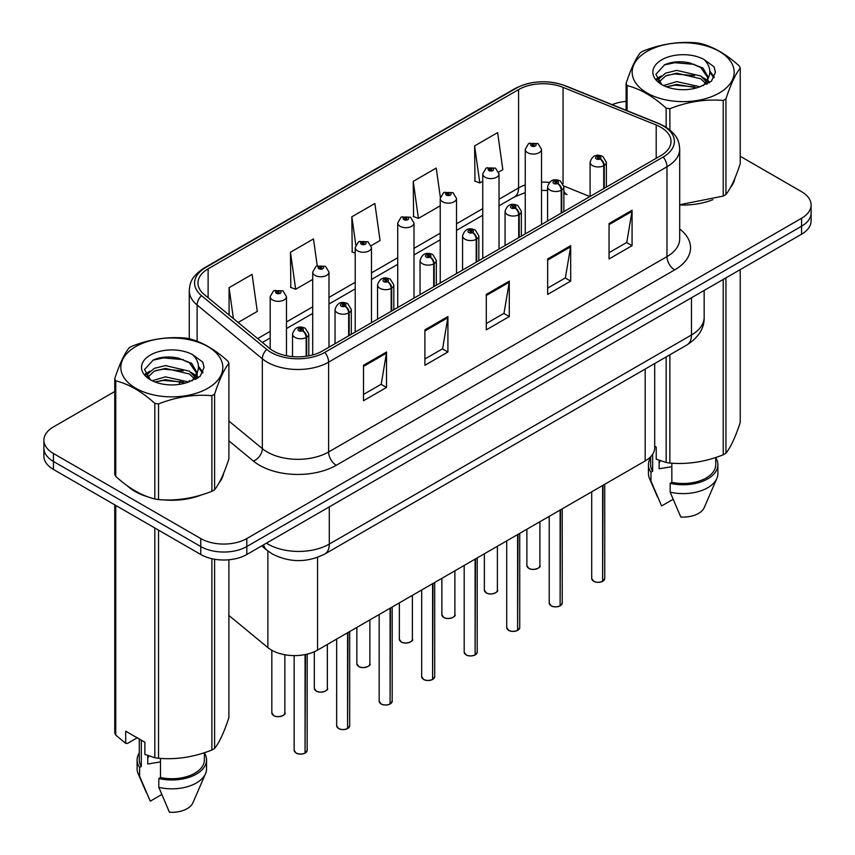 <?xml version="1.0" encoding="UTF-8"?>
<svg xmlns="http://www.w3.org/2000/svg" width="855" height="855" viewBox="0 0 855 855"><rect width="100%" height="100%" fill="white"/><g stroke="black" fill="none" stroke-linecap="round" stroke-linejoin="round"><path stroke-width="1.28" d="M563.862 190.975A19.537 9.149 -68 0 0 566.94 194.577L566.438 194.374M654.706 363.546L654.706 447.657A32.554 18.799 180 0 1 645.172 460.941L317.558 650.099A32.554 18.799 180 0 1 267.872 647.588L228.894 615.45M127.256 485.758A52.091 30.075 0 0 0 134.994 491.454A52.091 30.075 0 0 0 148.898 497.193A52.091 30.075 0 0 1 134.994 491.454A52.091 30.075 0 0 1 127.256 485.758M660.84 127.267A34.724 20.05 180 0 1 671.015 141.438A34.724 20.05 180 0 1 660.84 155.61L322.453 350.978A34.724 20.05 180 0 1 269.453 348.306L204.227 294.526A34.724 20.05 180 0 1 197.954 283.026A34.724 20.05 180 0 1 208.118 268.844L518.579 89.604A34.724 20.05 180 0 1 563.05 87.36L656.202 125.012A34.724 20.05 180 0 1 660.84 127.267M663.223 125.888A38.09 21.995 0 0 0 658.136 123.419L564.984 85.767A38.09 21.995 0 0 0 516.206 88.225L205.745 267.476A38.09 21.995 0 0 0 201.47 295.638L266.696 349.417A38.09 21.995 0 0 0 324.836 352.356L663.223 156.989A38.09 21.995 0 0 0 663.223 125.888M114.762 391.505L53.438 426.912A32.554 18.799 0 0 0 43.894 440.207L43.894 456.153A32.554 18.799 0 0 0 53.438 469.438L200.754 554.5L200.754 546.527A32.554 18.799 0 0 0 246.796 546.527L801.563 226.233A32.554 18.799 0 0 0 811.106 212.938A32.554 18.799 0 0 1 801.563 226.233L246.796 546.527A32.554 18.799 0 0 1 200.754 546.527L53.438 461.465L200.754 546.527L200.754 538.554A32.554 18.799 0 0 0 246.796 538.554L801.563 218.26A32.554 18.799 0 0 0 811.106 204.965A32.554 18.799 0 0 0 801.563 191.68L740.238 156.273M43.894 448.18A32.554 18.799 0 0 0 53.438 461.465A32.554 18.799 0 0 1 43.894 448.18M363.503 365.288L363.503 400.728L386.524 387.443L386.524 352.004L363.503 365.288M363.503 394.444L381.234 384.205L386.428 353.179A8.678 5.012 -120 0 0 386.524 352.004M381.084 384.301L386.524 387.443M424.892 329.848L424.892 365.288L447.913 352.004L447.913 316.564L424.892 329.848M424.892 359.004L442.623 348.765L447.817 317.739A8.678 5.012 -120 0 0 447.913 316.564M442.463 348.861L447.913 352.004M609.049 223.529L609.049 258.969L632.069 245.684L632.069 210.234L609.049 223.529M609.049 252.685L626.779 242.446L631.973 211.42A8.678 5.012 -120 0 0 632.069 210.234M626.619 242.531L632.069 245.684M547.66 258.969L547.66 294.409L570.68 281.124L570.68 245.674L547.66 258.969M547.66 288.124L565.39 277.886L570.584 246.86A8.678 5.012 -120 0 0 570.68 245.674M565.24 277.971L570.68 281.124M486.281 294.409L486.281 329.848L509.291 316.564L509.291 281.124L486.281 294.409M486.281 323.564L504.001 313.325L509.206 282.3A8.678 5.012 -120 0 0 509.291 281.124M503.852 313.411L509.291 316.564M679.693 204.976A52.091 30.075 0 0 0 712.856 199.685A52.091 30.075 0 0 1 679.693 204.976M730.437 187.598A52.091 30.075 0 0 0 734.979 178.054A52.091 30.075 0 0 1 730.437 187.598M162.931 499.822A52.091 30.075 0 0 0 201.513 494.906A52.091 30.075 0 0 1 162.931 499.822M219.104 482.819A52.091 30.075 0 0 0 223.647 473.264A52.091 30.075 0 0 1 219.104 482.819M626.106 101.35A32.554 18.799 0 0 0 612.18 104.663M174.003 357.305L173.105 357.818M145.339 373.849L149.935 371.209M43.894 440.207A32.554 18.799 0 0 0 53.438 453.492L200.754 538.554M238.128 322.474L257.291 311.412L252.086 274.38L229.076 287.675L229.076 315.003M440.346 197.259L436.242 168.061L413.232 181.356L413.596 216.582M498.732 172.015L502.826 169.653L497.631 132.621L474.611 145.916L474.985 181.142M317.237 265.777L313.475 238.94L290.454 252.236L290.828 287.462M371.198 245.652L380.058 240.533L374.864 203.501L351.843 216.796L352.217 252.022M355.21 253.144L351.843 251.883M351.843 216.796L355.787 244.904M413.232 181.356L418.426 218.388L440.229 205.799M418.426 218.388L413.232 216.443M474.611 145.916L479.805 182.949L482.744 181.249M479.805 182.949L474.611 181.004M290.454 252.236L295.648 289.268L312.706 279.425M295.648 289.268L290.454 287.323M229.076 287.675L233.404 318.584M200.754 554.5A32.554 18.799 0 0 0 246.796 554.5L801.563 234.206A32.554 18.799 0 0 0 811.106 220.911L811.106 204.965M602.583 581.389C598.714 582.629 595.743 582.597 593.669 581.272L591.713 578.514A6.509 3.762 0 0 0 593.627 581.176A6.509 3.762 0 0 0 602.625 581.282L602.476 581.368A6.295 3.634 180 0 1 593.776 581.261M602.625 581.015L603.032 485.277M604.229 188.303L604.229 165.432A5.429 3.27 -122.2 0 0 600.231 158.891A2.715 1.571 0 0 0 600.146 156.721A2.715 1.571 0 0 0 596.309 156.721A2.715 1.571 0 0 0 596.309 158.934A2.715 1.571 0 0 0 600.06 158.987L598.96 158.293A1.09 0.631 180 0 1 597.816 157.245A1.09 0.631 180 0 1 599.024 158.25L600.231 158.891M600.06 158.987A5.429 2.993 62.1 0 1 603.726 165.72A8.144 4.703 180 0 1 592.472 165.581A8.144 4.703 180 0 1 590.089 162.258C592.173 155.578 596.427 153.643 602.861 156.454L606.366 162.258A8.144 4.703 180 0 1 604.229 165.432M603.726 188.592L603.726 165.72M602.625 581.282L602.625 485.512M541.525 224.502L541.525 149.369A8.144 4.703 180 0 1 536.502 153.708A8.144 4.703 180 0 1 527.631 152.692A8.144 4.703 180 0 1 525.248 149.369L528.497 143.715A5.429 3.27 57.8 0 1 531.393 143.875A2.715 1.571 0 0 0 531.468 146.045A2.715 1.571 0 0 0 535.305 146.045A2.715 1.571 0 0 0 535.305 143.832A2.715 1.571 0 0 0 531.554 143.779L532.654 144.474A1.09 0.631 180 0 1 533.809 145.521A1.09 0.631 180 0 1 532.59 144.516L531.393 143.875M532.654 145.403L532.654 144.474M531.554 143.779A5.429 2.993 -117.9 0 0 529.021 143.416A5.429 2.993 -117.9 0 0 528.785 143.576M532.59 145.361L532.59 144.516M560.068 605.928C556.21 607.168 553.238 607.136 551.165 605.81L549.209 603.053A6.509 3.762 0 0 0 551.112 605.714A6.509 3.762 0 0 0 560.121 605.832L559.972 605.917A6.295 3.634 180 0 1 551.272 605.8M560.121 605.564L560.517 509.826M561.724 212.842L561.724 189.981A5.429 3.27 -122.2 0 0 557.717 183.43A2.715 1.571 0 0 0 557.642 181.26A2.715 1.571 0 0 0 553.805 181.26A2.715 1.571 0 0 0 553.805 183.483A2.715 1.571 0 0 0 557.556 183.526L556.455 182.831A1.09 0.631 180 0 1 555.301 181.794A1.09 0.631 180 0 1 556.52 182.799L557.717 183.43M557.556 183.526A5.429 2.993 62.1 0 1 561.222 190.27A8.144 4.703 180 0 1 549.968 190.12A8.144 4.703 180 0 1 547.585 186.807C549.658 180.127 553.912 178.193 560.346 180.993L563.862 186.807A8.144 4.703 180 0 1 561.724 189.981M561.222 213.13L561.222 190.27M560.121 605.832L560.121 510.05M517.564 630.466C513.695 631.717 510.724 631.674 508.65 630.359L506.694 627.602A6.509 3.762 0 0 0 508.607 630.253A6.509 3.762 0 0 0 517.606 630.37L517.457 630.456A6.295 3.634 180 0 1 508.757 630.349M517.606 630.103L518.012 534.364M519.209 237.38L519.209 214.52A5.429 3.27 -122.2 0 0 515.212 207.968A2.715 1.571 0 0 0 515.127 205.809A2.715 1.571 0 0 0 511.29 205.809A2.715 1.571 0 0 0 511.29 208.022A2.715 1.571 0 0 0 515.041 208.064L513.941 207.38A1.09 0.631 180 0 1 512.797 206.333A1.09 0.631 180 0 1 514.005 207.338L515.212 207.968M515.041 208.064A5.429 2.993 62.1 0 1 518.707 214.808A8.144 4.703 180 0 1 507.453 214.669A8.144 4.703 180 0 1 505.07 211.345C507.154 204.666 511.408 202.731 517.841 205.542L521.347 211.345A8.144 4.703 180 0 1 519.209 214.52M518.707 237.669L518.707 214.808M517.606 630.37L517.606 534.599M475.049 655.016C471.191 656.255 468.219 656.223 466.146 654.898L464.19 652.141A6.509 3.762 0 0 0 466.093 654.802A6.509 3.762 0 0 0 475.102 654.909L474.953 654.994A6.295 3.634 180 0 1 466.253 654.887M475.102 654.641L475.498 558.903M476.705 261.929L476.705 239.058A5.429 3.27 -122.2 0 0 472.697 232.517A2.715 1.571 0 0 0 472.623 230.348A2.715 1.571 0 0 0 468.786 230.348A2.715 1.571 0 0 0 468.786 232.56A2.715 1.571 0 0 0 472.537 232.613L471.436 231.919A1.09 0.631 180 0 1 470.282 230.882A1.09 0.631 180 0 1 471.5 231.876L472.697 232.517M472.537 232.613A5.429 2.993 62.1 0 1 476.203 239.347A8.144 4.703 180 0 1 464.949 239.208A8.144 4.703 180 0 1 462.566 235.884C464.639 229.215 468.893 227.27 475.327 230.081L478.843 235.884A8.144 4.703 180 0 1 476.705 239.058M476.203 262.218L476.203 239.347M475.102 654.909L475.102 559.138M432.545 679.554C428.676 680.804 425.705 680.762 423.631 679.447L421.675 676.69A6.509 3.762 0 0 0 423.588 679.34A6.509 3.762 0 0 0 432.587 679.458L432.438 679.543A6.295 3.634 180 0 1 423.738 679.436M432.587 679.191L432.993 583.452M434.19 286.468L434.19 263.607A5.429 3.27 -122.2 0 0 430.193 257.056A2.715 1.571 0 0 0 430.108 254.897A2.715 1.571 0 0 0 426.271 254.897A2.715 1.571 0 0 0 426.271 257.109A2.715 1.571 0 0 0 430.022 257.152L428.921 256.457A1.09 0.631 180 0 1 427.778 255.421A1.09 0.631 180 0 1 428.986 256.425L430.193 257.056M430.022 257.152A5.429 2.993 62.1 0 1 433.688 263.896A8.144 4.703 180 0 1 422.434 263.757A8.144 4.703 180 0 1 420.051 260.433C422.135 253.753 426.389 251.819 432.822 254.619L436.328 260.433A8.144 4.703 180 0 1 434.19 263.607M433.688 286.756L433.688 263.896M432.587 679.458L432.587 583.676M499.021 249.04L499.021 173.907A8.144 4.703 180 0 1 493.998 178.246A8.144 4.703 180 0 1 485.127 177.231A8.144 4.703 180 0 1 482.744 173.907L485.993 168.264A5.429 3.27 57.8 0 1 488.878 168.424A2.715 1.571 0 0 0 488.964 170.583A2.715 1.571 0 0 0 492.801 170.583A2.715 1.571 0 0 0 492.801 168.371A2.715 1.571 0 0 0 489.049 168.328L490.15 169.023A1.09 0.631 180 0 1 491.294 170.06A1.09 0.631 180 0 1 490.118 169.921L490.15 169.023M489.049 168.328A5.429 2.993 -117.9 0 0 486.506 167.965A5.429 2.993 -117.9 0 0 486.271 168.114M490.075 169.899L488.878 168.424M490.118 169.921A1.09 0.631 180 0 1 490.075 169.055M456.506 273.579L456.506 198.456A8.144 4.703 180 0 1 451.483 202.795A8.144 4.703 180 0 1 442.612 201.78A8.144 4.703 180 0 1 440.229 198.456L443.478 192.803A5.429 3.27 57.8 0 1 446.374 192.963A2.715 1.571 0 0 0 446.449 195.132A2.715 1.571 0 0 0 450.286 195.132A2.715 1.571 0 0 0 450.286 192.92A2.715 1.571 0 0 0 446.534 192.867L447.635 193.561A1.09 0.631 180 0 1 448.79 194.598A1.09 0.631 180 0 1 447.603 194.47L446.374 192.963M447.635 194.48L447.635 193.561M446.534 192.867A5.429 2.993 -117.9 0 0 444.002 192.503A5.429 2.993 -117.9 0 0 443.766 192.653M447.603 194.47A1.09 0.631 180 0 1 447.571 193.604M414.002 298.128L414.002 222.995A8.144 4.703 180 0 1 408.979 227.334A8.144 4.703 180 0 1 400.108 226.319A8.144 4.703 180 0 1 397.725 222.995L400.974 217.352A5.429 3.27 57.8 0 1 403.859 217.512A2.715 1.571 0 0 0 403.945 219.671A2.715 1.571 0 0 0 407.782 219.671A2.715 1.571 0 0 0 407.782 217.459A2.715 1.571 0 0 0 404.03 217.416L405.131 218.1A1.09 0.631 180 0 1 406.275 219.147A1.09 0.631 180 0 1 405.067 218.143L403.859 217.512M405.131 219.03L405.131 218.1M404.03 217.416A5.429 2.993 -117.9 0 0 401.487 217.042A5.429 2.993 -117.9 0 0 401.252 217.202M405.067 218.987L405.067 218.143M647.107 51.375A51.001 29.444 -0 0 0 647.107 93.013A51.001 29.444 -0 0 0 719.237 93.013A51.001 29.444 -0 0 0 719.237 51.375A51.001 29.444 -0 0 0 647.107 51.375M679.693 204.73L723.223 196.084A58.6 33.837 -0 0 0 724.602 195.314A58.6 33.837 -0 0 0 725.938 194.523C730.683 188.581 735.45 178.31 740.238 163.711L740.238 68.101A58.6 33.837 -0 0 0 739.244 65.953C726.194 54.132 713.166 46.608 700.181 43.402A58.6 33.837 -0 0 0 696.472 42.825C678.614 41.307 660.83 44.054 643.12 51.086A58.6 33.837 -0 0 0 641.731 51.856A58.6 33.837 -0 0 0 640.395 52.647C635.618 58.674 630.851 68.945 626.106 83.459A58.6 33.837 -0 0 0 627.1 85.596L627.1 110.69M666.152 127.235L666.152 108.147C653.102 96.326 640.085 88.802 627.1 85.596M666.152 108.147A58.6 33.837 -0 0 0 669.871 108.724L669.871 129.917M723.223 196.084L723.223 100.473C705.514 98.924 687.73 101.67 669.871 108.724M723.223 100.473A58.6 33.837 -0 0 0 724.602 99.704A58.6 33.837 -0 0 0 725.938 98.902L725.938 194.523M700.053 86.783L676.754 81.62L663.533 85.532M696.793 87.83L676.754 84.442L666.505 86.815M707.342 83.865L707.117 83.266M706.422 81.856L700.715 75.956L676.754 70.377L665.628 73.145L659.205 78.628L658.371 81.61M705.503 83.256L700.715 78.767L676.754 73.188L665.628 75.956L658.874 82.155M703.323 85.692L707.138 80.402L707.972 76.694L702.981 68.079L689.376 62.832C680.099 60.94 671.838 61.592 664.602 64.798L655.87 74.321L661.738 84.517M706.668 84.218L707.972 78.927M707.897 77.805L700.715 67.513L690.028 62.949M661.727 59.818A30.32 17.506 -0 0 0 661.727 84.57A30.32 17.506 -0 0 0 699.636 86.9L711.456 81.161L715.432 72.194L714.075 66.85L704.135 59.551A30.32 17.506 -0 0 0 661.727 59.818M704.135 59.551C710.452 65.974 711.456 72.921 707.138 80.402M626.106 110.295L626.106 83.459M740.238 68.101C735.492 74.032 730.726 84.303 725.938 98.902M694.57 86.889L674.819 85.201L666.953 86.633M709.009 82.903L707.619 81.781M706.786 81.182L705.375 80.252M694.57 75.635L674.819 73.947L666.953 75.379M659.365 78.35L657.046 79.782M713.936 77.805L709.778 72.344M694.655 64.414L674.819 62.693L664.25 64.959M715.432 72.472L714.075 66.85M709.907 82.315L707.865 80.573M707.256 80.114L702.404 77.207M661.278 75.988L656.522 78.746M714.278 77.142L709.768 70.933M135.763 346.596A51.001 29.444 -0 0 0 135.763 388.234A51.001 29.444 -0 0 0 207.893 388.234A51.001 29.444 -0 0 0 207.893 346.596A51.001 29.444 -0 0 0 135.763 346.596M130.398 347.077A58.6 33.837 -0 0 0 129.062 347.867C124.274 353.895 119.508 364.166 114.762 378.68A58.6 33.837 -0 0 0 115.756 380.817L115.756 476.438C128.742 488.226 141.759 495.74 154.819 498.989A58.6 33.837 -0 0 0 158.528 499.566C176.237 501.116 194.021 498.358 211.88 491.304A58.6 33.837 -0 0 0 213.269 490.535A58.6 33.837 -0 0 0 214.605 489.744C219.35 483.802 224.117 473.531 228.894 458.932L228.894 363.311A58.6 33.837 -0 0 0 227.9 361.173C214.851 349.342 201.833 341.829 188.848 338.623A58.6 33.837 -0 0 0 185.129 338.046C167.27 336.517 149.486 339.275 131.777 346.307A58.6 33.837 -0 0 0 130.398 347.077M154.819 498.989L154.819 403.368C141.759 391.547 128.742 384.023 115.756 380.817M154.819 403.368A58.6 33.837 -0 0 0 158.528 403.945L158.528 499.566M211.88 491.304L211.88 395.694C194.171 394.144 176.387 396.891 158.528 403.945M211.88 395.694A58.6 33.837 -0 0 0 213.269 394.914A58.6 33.837 -0 0 0 214.605 394.123L214.605 489.744M114.762 378.68L114.762 474.29A58.6 33.837 -0 0 0 115.756 476.438M188.709 381.993L165.41 376.841L152.19 380.753M185.46 383.051L165.41 379.663L155.161 382.035M195.998 379.086L195.774 378.487M195.079 377.076L189.372 371.177L165.41 365.587L154.285 368.366L147.872 373.849L147.028 376.82M194.171 378.476L189.372 373.988L165.41 368.409L154.285 371.177L147.53 377.376M191.99 380.903L195.795 375.634L196.639 371.914L191.648 363.3L178.032 358.053C168.756 356.161 160.494 356.813 153.259 360.019L144.527 369.542L150.395 379.738M195.325 379.438L196.639 374.148M196.565 373.026L189.372 362.734L178.684 358.17M150.395 355.039A30.32 17.506 -0 0 0 150.395 379.791A30.32 17.506 -0 0 0 188.292 382.11L200.113 376.382L204.099 367.415L202.731 362.06L192.803 354.772A30.32 17.506 -0 0 0 150.395 355.039M192.803 354.772C199.119 361.195 200.113 368.142 195.795 375.612M228.894 363.311C224.149 369.253 219.382 379.524 214.605 394.123M183.237 382.11L163.476 380.422L155.621 381.854M197.665 378.124L196.276 377.002M195.442 376.403L194.032 375.473M183.237 370.856L163.476 369.168L155.621 370.6M148.022 373.571L145.703 374.992M202.592 373.026L198.435 367.565M183.312 359.634L163.476 357.914L152.906 360.179M204.089 367.693L202.731 362.06M198.563 377.525L196.532 375.783M195.923 375.334L191.06 372.427M202.934 372.363L198.435 366.143M660.37 460.738A24.528 14.161 0 0 0 659.13 463.154M659.13 460.3L659.13 468.764L671.838 466.702M654.706 446.171L656.223 447.037L656.223 459.188L666.152 462.491A58.6 33.837 0 0 0 669.871 463.057C687.58 464.607 705.364 461.86 723.223 454.807A58.6 33.837 0 0 0 725.938 453.236C730.683 447.304 735.45 437.033 740.238 422.434L740.238 269.614M671.838 463.196L671.838 482.327A32.554 18.799 0 0 0 715.721 464.703L715.721 457.489M671.838 482.327L670.16 483.289A34.724 20.05 0 0 0 717.89 464.703A34.724 20.05 0 0 0 715.721 457.724M670.16 483.289L670.16 492.149A34.724 20.05 0 0 0 716.864 478.426A34.724 20.05 0 0 0 717.89 473.563L717.89 464.703M670.16 492.149L680.783 517.029A21.706 12.526 0 0 0 704.221 507.614L716.864 478.426M723.223 454.807L723.223 279.435M725.938 277.864L725.938 453.236M669.871 354.793L669.871 463.057M666.152 462.491L666.152 356.941M650.612 456.784L650.612 464.703A32.554 18.799 0 0 0 652.654 471.244L652.654 454.229M650.612 457.724A34.724 20.05 0 0 0 648.443 464.703A34.724 20.05 0 0 0 650.976 472.216L652.654 471.244M648.443 464.703L648.443 473.563A34.724 20.05 0 0 0 649.479 478.426A34.724 20.05 0 0 0 650.976 481.076L650.976 472.216M673.045 499.341L661.599 505.957L650.976 481.076M149.026 755.959A24.528 14.161 0 0 0 147.787 758.374M147.787 755.521L147.787 763.985L160.494 761.912M137.206 737.833L127.47 743.444L125.696 743.326L125.696 731.185L144.88 742.258L144.88 754.409L154.819 757.712A58.6 33.837 0 0 0 158.528 758.278C176.237 759.828 194.021 757.081 211.88 750.027A58.6 33.837 0 0 0 214.605 748.456C219.35 742.525 224.117 732.254 228.894 717.655L228.894 559.769M160.494 758.417L160.494 777.548A32.554 18.799 0 0 0 204.388 759.924L204.388 752.71M160.494 777.548L158.816 778.51A34.724 20.05 0 0 0 206.557 759.924A34.724 20.05 0 0 0 204.388 752.945M158.816 778.51L158.816 787.37A34.724 20.05 0 0 0 205.521 773.647A34.724 20.05 0 0 0 206.557 768.784L206.557 759.924M158.816 787.37L169.44 812.25A21.706 12.526 0 0 0 192.888 802.834L205.521 773.647M211.88 750.027L211.88 558.7M214.605 559.245L214.605 748.456M158.528 530.121L158.528 758.278M154.819 757.712L154.819 527.973M115.756 505.423L115.756 735.15L125.696 743.326M115.756 735.15A58.6 33.837 0 0 1 114.762 733.013L114.762 504.845M139.28 739.03L139.28 759.924A32.554 18.799 0 0 0 141.31 766.465L141.31 740.206M139.28 752.945A34.724 20.05 0 0 0 137.11 759.924A34.724 20.05 0 0 0 139.632 767.437L141.31 766.465M137.11 759.924L137.11 768.784A34.724 20.05 0 0 0 138.136 773.647A34.724 20.05 0 0 0 139.632 776.297L139.632 767.437M161.702 794.562L150.256 801.178L139.632 776.297M390.03 704.103C386.171 705.343 383.2 705.3 381.127 703.986L379.171 701.228A6.509 3.762 0 0 0 381.074 703.889A6.509 3.762 0 0 0 390.083 703.996L389.933 704.082A6.295 3.634 180 0 1 381.234 703.975M390.083 703.729L390.479 607.99M391.686 311.017L391.686 288.146A5.429 3.27 -122.2 0 0 387.678 281.605A2.715 1.571 0 0 0 387.604 279.435A2.715 1.571 0 0 0 383.767 279.435A2.715 1.571 0 0 0 383.767 281.648A2.715 1.571 0 0 0 387.518 281.701L386.417 281.006A1.09 0.631 180 0 1 385.263 279.959A1.09 0.631 180 0 1 386.481 280.964L387.678 281.605M387.518 281.701A5.429 2.993 62.1 0 1 391.184 288.434A8.144 4.703 180 0 1 379.93 288.295A8.144 4.703 180 0 1 377.547 284.971C379.62 278.292 383.884 276.357 390.308 279.168L393.824 284.971A8.144 4.703 180 0 1 391.686 288.146M391.184 311.305L391.184 288.434M390.083 703.996L390.083 608.226M347.525 728.642C343.657 729.881 340.685 729.849 338.612 728.524L336.656 725.767A6.509 3.762 0 0 0 338.569 728.428A6.509 3.762 0 0 0 347.568 728.546L347.429 728.631A6.295 3.634 180 0 1 338.719 728.513M347.568 728.278L347.974 632.54M349.171 335.555L349.171 312.684A5.429 3.27 -122.2 0 0 345.174 306.143A2.715 1.571 0 0 0 345.089 303.974A2.715 1.571 0 0 0 341.252 303.974A2.715 1.571 0 0 0 341.252 306.197A2.715 1.571 0 0 0 345.003 306.24L343.902 305.545A1.09 0.631 180 0 1 342.759 304.508A1.09 0.631 180 0 1 343.977 305.513L345.174 306.143M345.003 306.24A5.429 2.993 62.1 0 1 348.669 312.983A8.144 4.703 180 0 1 337.415 312.834A8.144 4.703 180 0 1 335.032 309.51C337.116 302.841 341.369 300.907 347.803 303.707L351.309 309.51A8.144 4.703 180 0 1 349.171 312.684M348.669 335.844L348.669 312.983M347.568 728.546L347.568 632.764M305.021 753.18C301.152 754.431 298.181 754.388 296.108 753.073L294.152 750.316A6.509 3.762 0 0 0 296.054 752.966A6.509 3.762 0 0 0 305.064 753.084L304.914 753.17A6.295 3.634 180 0 1 296.215 753.063M305.064 752.817L305.459 654.513M306.667 356.204L306.667 337.233A5.429 3.27 -122.2 0 0 302.659 330.682A2.715 1.571 0 0 0 302.585 328.523A2.715 1.571 0 0 0 298.748 328.523A2.715 1.571 0 0 0 298.748 330.735A2.715 1.571 0 0 0 302.499 330.778L301.398 330.094A1.09 0.631 180 0 1 300.244 329.047A1.09 0.631 180 0 1 301.462 330.051L302.659 330.682M302.499 330.778A5.429 2.993 62.1 0 1 306.165 337.522A8.144 4.703 180 0 1 294.911 337.383A8.144 4.703 180 0 1 292.528 334.059C294.601 327.38 298.865 325.445 305.288 328.256L308.805 334.059A8.144 4.703 180 0 1 306.667 337.233M306.165 356.279L306.165 337.522M305.064 753.084L305.064 654.588M371.487 322.666L371.487 247.533A8.144 4.703 180 0 1 366.464 251.883A8.144 4.703 180 0 1 357.593 250.857A8.144 4.703 180 0 1 355.21 247.533L358.459 241.89A5.429 3.27 57.8 0 1 361.355 242.05A2.715 1.571 0 0 0 361.43 244.22A2.715 1.571 0 0 0 365.267 244.22A2.715 1.571 0 0 0 365.267 241.997A2.715 1.571 0 0 0 361.515 241.954L362.616 242.649A1.09 0.631 180 0 1 363.77 243.686A1.09 0.631 180 0 1 362.552 242.681L361.355 242.05M362.616 243.568L362.616 242.649M361.515 241.954A5.429 2.993 -117.9 0 0 358.982 241.591A5.429 2.993 -117.9 0 0 358.747 241.741M362.552 243.536L362.552 242.681M328.983 347.216L328.983 272.082A8.144 4.703 180 0 1 323.96 276.421A8.144 4.703 180 0 1 315.089 275.406A8.144 4.703 180 0 1 312.706 272.082L315.955 266.429A5.429 3.27 57.8 0 1 318.84 266.589A2.715 1.571 0 0 0 318.926 268.759A2.715 1.571 0 0 0 322.763 268.759A2.715 1.571 0 0 0 322.763 266.546A2.715 1.571 0 0 0 319.011 266.493L320.112 267.188A1.09 0.631 180 0 1 321.256 268.224A1.09 0.631 180 0 1 320.08 268.096L320.112 267.188M319.011 266.493A5.429 2.993 -117.9 0 0 316.468 266.129A5.429 2.993 -117.9 0 0 316.232 266.279M320.048 268.075L318.84 266.589M320.08 268.096A1.09 0.631 180 0 1 320.048 267.23M286.468 355.733L286.468 296.621A8.144 4.703 180 0 1 281.445 300.96A8.144 4.703 180 0 1 272.574 299.945A8.144 4.703 180 0 1 270.191 296.621L273.44 290.978A5.429 3.27 57.8 0 1 276.336 291.138A2.715 1.571 0 0 0 276.411 293.297A2.715 1.571 0 0 0 280.248 293.297A2.715 1.571 0 0 0 280.248 291.085A2.715 1.571 0 0 0 276.496 291.042L277.597 291.726A1.09 0.631 180 0 1 278.751 292.773A1.09 0.631 180 0 1 277.565 292.634L276.336 291.138M277.597 292.656L277.597 291.726M276.496 291.042A5.429 2.993 -117.9 0 0 273.963 290.668A5.429 2.993 -117.9 0 0 273.728 290.828M277.565 292.634A1.09 0.631 180 0 1 277.533 291.769M645.172 369.05L645.172 460.941M267.872 550.994L267.872 647.588M317.558 557.375L317.558 650.099M679.693 228.969A54.26 31.325 180 0 1 674.648 269.913L336.261 465.28A10.848 6.263 60 0 1 328.598 451.985L666.975 256.618A43.402 25.062 0 0 0 679.693 238.898L679.693 149.059A43.402 25.062 180 0 1 666.975 166.778A10.848 6.263 -120 0 0 663.223 156.989M336.261 465.28A54.26 31.325 180 0 1 259.535 465.28A54.26 31.325 180 0 1 253.454 461.091L228.894 440.849M266.696 349.417A10.848 7.257 129.5 0 0 262.346 358.801L262.346 448.64A43.402 25.062 0 0 0 267.209 451.985A43.402 25.062 0 0 0 328.598 451.985L328.598 362.146A43.402 25.062 180 0 1 262.346 358.801L197.12 305.021A43.402 25.062 180 0 1 189.265 290.647L189.265 338.74M679.693 149.059C678.998 141.567 678.229 135.325 664.73 126.369L659.023 123.601A10.848 5.087 112 0 0 658.136 123.419M659.023 123.601L565.882 85.949C547.905 79.579 530.837 80.509 514.689 88.717A10.848 6.263 60 0 1 516.206 88.225M205.745 267.476A10.848 6.263 -120 0 0 204.227 267.957C190.708 276.935 189.96 283.165 189.265 290.647M201.47 295.638A10.848 7.257 129.5 0 0 197.12 305.021L197.12 341.273M565.882 85.949A10.848 5.087 112 0 0 564.984 85.767M324.836 352.356A10.848 6.263 60 0 1 328.598 362.146L666.975 166.778L666.975 256.618A10.848 6.263 60 0 0 674.648 269.913M179.101 384.408A54.26 31.325 180 0 1 180.32 381.138M246.796 538.554L246.796 554.5M801.563 218.26L801.563 234.206M53.438 453.492L53.438 469.438M197.12 373.133L197.12 378.455M189.265 380.486A43.402 25.062 0 0 0 189.329 381.811M228.894 421.066L262.346 448.64A10.848 7.257 -50.5 0 1 253.454 461.091M208.118 268.844L208.118 297.732M656.202 125.012L656.202 158.293M563.05 87.36L563.05 183.707M589.907 196.565L563.808 186.016M549.327 182.404A34.724 20.05 0 0 0 541.525 182.104M525.248 184.947A34.724 20.05 0 0 0 518.579 187.95L499.021 199.247M518.579 89.604L518.579 187.95A19.537 11.275 60 0 1 514.539 196.896L499.021 205.852M482.744 208.641L456.506 223.796M440.229 233.191L414.002 248.335M397.725 257.729L371.487 272.873M355.21 282.278L328.983 297.422M312.706 306.817L286.468 321.961M270.191 331.355L257.676 338.591M486.281 295.531L509.206 282.3M547.66 260.091L570.584 246.86M609.049 224.651L631.973 211.42M424.892 330.971L447.817 317.739M363.503 366.41L386.428 353.179M266.397 543.182A43.402 25.062 0 0 0 267.893 544.09A43.402 25.062 0 0 0 329.282 544.09L691.46 334.989A43.402 25.062 0 0 0 704.167 317.269C704.488 328.042 698.749 337.255 686.96 344.928L324.793 554.029A21.706 12.526 60 0 0 329.282 544.09L329.282 506.876M691.46 297.775L691.46 334.989A21.706 12.526 60 0 1 686.96 344.928M263.564 544.817A21.706 14.514 129.5 0 0 267.006 550.299L261.673 545.907M603.032 581.058A6.509 3.762 0 0 0 604.742 578.514L604.742 484.293M528.785 568.276A6.509 3.762 0 0 0 535.882 569.099A6.509 3.762 0 0 0 539.9 565.625C542.07 567.271 533.06 571.279 528.828 568.383L526.883 565.625A6.509 3.762 0 0 0 528.785 568.276M537.913 568.329A6.295 3.634 180 0 1 528.935 568.372M560.517 605.596A6.509 3.762 0 0 0 562.227 603.053L562.227 508.832M518.012 630.135A6.509 3.762 0 0 0 519.722 627.602L519.722 533.381M475.498 654.684A6.509 3.762 0 0 0 477.208 652.141L477.208 557.92M432.993 679.223A6.509 3.762 0 0 0 434.703 676.69L434.703 582.458M486.281 592.825A6.509 3.762 0 0 0 493.367 593.637A6.509 3.762 0 0 0 497.396 590.164C499.566 591.81 490.556 595.817 486.324 592.921L484.368 590.164A6.509 3.762 0 0 0 486.281 592.825M495.408 592.868A6.295 3.634 180 0 1 486.431 592.91M443.766 617.363A6.509 3.762 0 0 0 450.863 618.176A6.509 3.762 0 0 0 454.881 614.713C457.051 616.359 448.041 620.356 443.809 617.47L441.864 614.713A6.509 3.762 0 0 0 443.766 617.363M452.894 617.406A6.295 3.634 180 0 1 443.916 617.46M401.262 641.913A6.509 3.762 0 0 0 408.348 642.725A6.509 3.762 0 0 0 412.377 639.251C414.547 640.897 405.537 644.905 401.305 642.009L399.349 639.251A6.509 3.762 0 0 0 401.262 641.913M410.389 641.955A6.295 3.634 180 0 1 401.412 641.998M390.479 703.772A6.509 3.762 0 0 0 392.189 701.228L392.189 607.007M347.974 728.31A6.509 3.762 0 0 0 349.684 725.767L349.684 631.546M305.459 752.849A6.509 3.762 0 0 0 307.169 750.316L307.169 654.128M358.747 666.451A6.509 3.762 0 0 0 365.844 667.263A6.509 3.762 0 0 0 369.862 663.79C372.032 665.436 363.022 669.444 358.79 666.547L356.845 663.79A6.509 3.762 0 0 0 358.747 666.451M367.874 666.494A6.295 3.634 180 0 1 358.897 666.537M316.243 690.99A6.509 3.762 0 0 0 323.34 691.813A6.509 3.762 0 0 0 327.358 688.339C329.528 689.985 320.518 693.993 316.286 691.096L314.33 688.339A6.509 3.762 0 0 0 316.243 690.99M325.37 691.043A6.295 3.634 180 0 1 316.393 691.086M273.728 715.539A6.509 3.762 0 0 0 280.825 716.351A6.509 3.762 0 0 0 284.843 712.878C287.013 714.524 278.003 718.531 273.771 715.635L271.826 712.878A6.509 3.762 0 0 0 273.728 715.539M282.855 715.582A6.295 3.634 180 0 1 273.878 715.624M514.689 88.717L204.227 267.957M566.94 194.577L563.862 193.454M547.585 190.473L541.525 190.355M525.248 192.61L514.539 196.896M482.744 215.257L456.506 230.401M440.229 239.795L414.002 254.94M397.725 264.334L371.487 279.478M355.21 288.883L328.983 304.027M312.706 313.422L286.468 328.566M270.191 337.96L262.389 342.47M324.793 554.029C307.319 562.804 289.856 562.804 272.392 554.029L267.006 550.299M704.167 317.269L704.167 290.433M591.713 578.514L591.713 491.807M590.089 196.458L590.089 162.258M606.366 187.063L606.366 162.258M604.742 578.514L602.989 581.154M539.9 565.625L539.9 521.721M526.883 565.625L526.883 529.245M541.525 149.369L538.019 143.565L529.021 143.416M525.248 233.896L525.248 149.369M549.209 603.053L549.209 516.356M547.585 221.007L547.585 186.807M563.862 211.602L563.862 186.807M562.227 603.053L560.474 605.693M506.694 627.602L506.694 540.894M505.07 245.545L505.07 211.345M521.347 236.151L521.347 211.345M519.722 627.602L517.97 630.242M464.19 652.141L464.19 565.433M462.566 270.095L462.566 235.884M478.843 260.69L478.843 235.884M477.208 652.141L475.455 654.78M421.675 676.69L421.675 589.982M420.051 294.633L420.051 260.433M436.328 285.239L436.328 260.433M434.703 676.69L432.951 679.319M497.396 590.164L497.396 546.27M484.368 590.164L484.368 553.784M499.021 173.907L495.515 168.104L486.506 167.965M482.744 258.434L482.744 173.907M454.881 614.713L454.881 570.809M441.864 614.713L441.864 578.333M456.506 198.456L453 192.642L444.002 192.503M440.229 282.984L440.229 198.456M412.377 639.251L412.377 595.358M399.349 639.251L399.349 602.871M414.002 222.995L410.496 217.191L401.487 217.042M397.725 307.522L397.725 222.995M657.602 497.183L649.479 478.426M146.258 792.403L138.136 773.647M379.171 701.228L379.171 614.521M377.547 319.172L377.547 284.971M393.824 309.777L393.824 284.971M392.189 701.228L390.436 703.868M336.656 725.767L336.656 639.07M335.032 343.721L335.032 309.51M351.309 334.316L351.309 309.51M349.684 725.767L347.932 728.407M294.152 750.316L294.152 655.603M292.528 356.61L292.528 334.059M308.805 355.84L308.805 334.059M307.169 750.316L305.417 752.956M369.862 663.79L369.862 619.896M356.845 663.79L356.845 627.41M371.487 247.533L367.981 241.73L358.982 241.591M355.21 332.071L355.21 247.533M327.358 688.339L327.358 644.435M314.33 688.339L314.33 651.724M328.983 272.082L325.477 266.279L316.468 266.129M312.706 354.943L312.706 272.082M284.843 712.878L284.843 654.748M271.826 712.878L271.826 650.27M286.468 296.621L282.962 290.818L273.963 290.668M270.191 348.893L270.191 296.621"/></g></svg>

